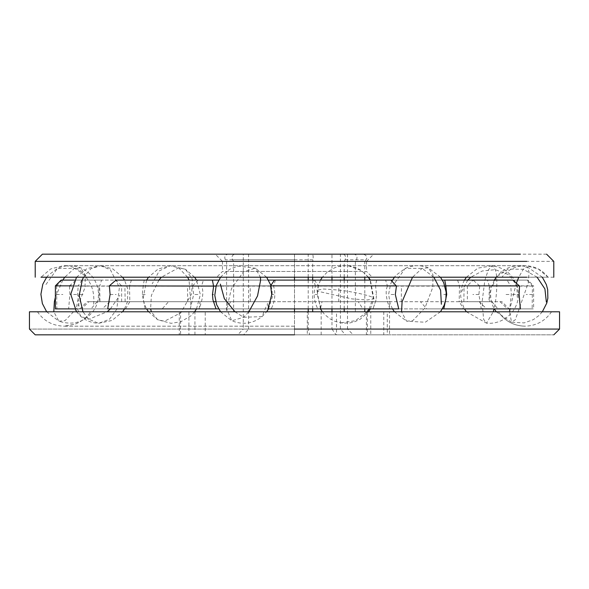 <?xml version="1.0" encoding="UTF-8"?>
<svg xmlns="http://www.w3.org/2000/svg" width="589" height="589" viewBox="0 0 589 589"><rect width="100%" height="100%" fill="white"/><g stroke="black" fill="none" stroke-linecap="round" stroke-linejoin="round"><path stroke-width="0.44" stroke-dasharray="2.94 2.21" d="M194.937 334.832L194.937 311.787L180.565 311.787L180.565 334.832L553.785 334.832L243.603 334.832L248.595 329.074L559.55 329.074L294.5 329.074L308.216 329.074L309.711 334.832L294.5 334.832L294.5 329.074L243.294 329.074L237.728 334.832M233.619 261.369L312.693 261.369L313.024 259.786C313.37 256.833 313.134 254.963 312.325 254.168L234.864 254.168C232.147 254.963 231.367 256.833 232.522 259.786L233.619 261.369L233.619 311.787L294.5 311.787L294.5 334.832L35.215 334.832L307.303 334.832L307.303 311.787L37.46 311.787L336.51 311.787L336.51 334.832L309.711 334.832M248.595 329.074L248.595 254.168L308.216 254.168L308.216 277.213M308.216 280.092L308.216 308.908M308.216 311.787L308.216 329.074M312.693 308.908L312.693 280.092M312.693 277.213L312.693 261.369M312.325 254.168L308.216 254.168M248.595 254.168L234.864 254.168M294.5 311.787L29.45 311.787L551.54 311.787L226.603 311.787L226.603 261.369L225.373 259.786C224.085 256.833 224.954 254.963 227.98 254.168L243.294 254.168L243.294 329.074M227.98 254.168L294.5 254.168L294.5 277.213M294.5 280.092L294.5 308.908M294.5 261.369L226.603 261.369M294.5 329.074L29.45 329.074L294.5 329.074L294.5 254.168L243.294 254.168M307.303 334.832L387.282 334.832L387.282 311.787L336.51 311.787M331.982 311.787L331.982 329.074L347.51 329.074L353.275 334.832L345.397 334.832L340.405 329.074L340.405 254.168L354.136 254.168C356.853 254.963 357.633 256.833 356.478 259.786L355.381 261.369L355.381 311.787L389.528 311.787L389.528 334.832L336.51 334.832M307.303 311.787L370.761 311.787L370.761 334.832L367.381 334.832L367.381 311.787L344.204 311.787L364.797 311.787M194.937 311.787L226.603 311.787M188.914 311.787L179.262 311.787L179.262 334.832L188.914 334.832L188.914 311.787L205.237 311.787L205.237 334.832L188.914 334.832M233.619 311.787L205.237 311.787M344.204 277.213L344.204 261.369L364.797 261.369L364.797 277.213M344.204 308.908L344.204 280.092M344.204 261.369L345.102 259.786C346.052 256.833 345.412 254.963 343.196 254.168L331.982 254.168L331.982 277.213M331.982 254.168L347.51 254.168L347.51 329.074M343.196 254.168L363.361 254.168C366.748 255.449 367.654 257.319 366.063 259.786L364.797 261.369M331.982 280.092L331.982 308.908M243.603 334.832L205.237 334.832M331.982 329.074L336.061 334.832M120.289 280.092L468.711 280.092L115.878 280.092L121.643 285.856L467.357 285.856L473.122 280.092L468.711 280.092M463.087 285.856L125.913 285.856M270.52 286.107L216.03 286.107M218.637 280.092L268.54 280.092M274.489 280.092L275.438 280.092L274.489 280.092M272.81 286.107L273.554 286.107C275.814 293.697 275.019 301.296 271.168 308.908M213.63 286.107L213.49 285.672M390.89 280.092L386.384 280.092L390.89 280.092M445.012 286.107L387.488 286.107L385.596 280.092L386.384 280.092M388.225 286.107L396.434 286.107M512.931 280.092L488.222 280.092L527.862 280.092L533.619 285.856L532.427 285.856L532.147 308.908L507.556 308.908L500.098 301.701L489.017 301.701L489.326 286.107L519.527 286.107M489.326 286.107L487.434 280.092L488.222 280.092M376.621 280.092L375.451 285.856L510.803 286.107L507.026 280.092L198.11 280.092L203.404 280.092L201.512 286.107L192.566 286.107L318.399 285.856L317.257 294.5L321.012 308.908L320.445 308.908L321.999 301.701L358.274 301.701L362.883 308.908L372.97 308.908L376.054 299.911L376.526 294.5L375.51 285.672L375.37 286.107L315.446 286.107C313.186 293.697 313.981 301.296 317.832 308.908M460.223 286.107L459.486 286.107L459.177 301.701L479.166 301.701L486.713 308.908L509.706 308.908L511.326 294.5L510.803 286.107M315.446 286.107L313.562 280.092L314.349 280.092M532.419 286.107L490.063 286.107L489.761 301.701L491.881 301.701L388.976 301.701L389.866 308.908C385.95 298.321 385.162 290.723 387.488 286.107M388.976 301.701L267.001 301.701L268.555 308.908L267.988 308.908L398.738 308.908M491.881 301.701L497.948 308.908L520.381 308.908M267.001 301.701L88.902 301.701L200.024 301.701L199.134 308.908C203.05 298.321 203.838 290.723 201.512 286.107M107.713 308.908L216.03 308.908L190.262 308.908L193.678 294.5L192.566 286.107L143.223 286.107L142.273 294.5L145.211 308.908L162.196 308.908L168.564 301.701M97.119 301.701L91.052 308.908L68.618 308.908L69.885 294.5L69.495 285.856L143.223 286.107M55.381 285.856L99.674 286.107L99.983 301.701L99.239 301.701L98.937 286.107L69.473 286.107M109.834 301.701L102.287 308.908L79.294 308.908L77.674 294.5L78.16 285.856L72.072 285.856M109.311 286.107L78.197 286.107M230.726 301.701L226.117 308.908L218.637 308.908L321.012 308.908L190.262 308.908M213.321 301.701L215.692 301.701M467.357 285.856L467.357 301.701L463.087 301.701M362.883 308.908L442.398 308.908L426.804 308.908L420.436 301.701M497.948 308.908L443.789 308.908L463.506 308.908L459.324 301.701L358.274 301.701M442.398 308.908L426.804 308.908M510.84 285.856L532.427 285.856L527 280.092L507.026 280.092M509.706 308.908L533.619 308.908L533.619 285.856M479.166 301.701L501.931 301.701L509.132 308.908L486.713 308.908M479.689 286.107L478.909 294.5L481.287 308.908L463.506 308.908M376.054 299.911L372.992 308.908L481.287 308.908M200.024 301.701L321.999 301.701M68.618 308.908L145.211 308.908M91.052 308.908L162.196 308.908M56.581 286.107L56.853 308.908L81.444 308.908L88.902 301.701L87.069 301.701L79.868 308.908L102.287 308.908M79.294 308.908L74.604 308.908M55.381 308.908L56.853 308.908M125.494 308.908L129.823 301.701L129.514 286.107L124.897 286.107L125.155 301.701M226.117 308.908L218.637 308.908M392.495 280.092L442.398 280.092M192.64 285.856L198.11 280.092L76.069 280.092L101.566 280.092L99.674 286.107M69.495 285.856L76.069 280.092L100.778 280.092L61.138 280.092M74.604 280.092L131.406 280.092L129.514 286.107M318.48 286.107L316.19 286.107M314.511 280.092L318.399 285.856M479.637 285.856L473.048 280.092M144.246 280.092L143.156 285.856M62 280.092L56.573 285.856M81.974 280.092L78.16 285.856M364.186 277.213L224.814 277.213L372.285 277.213L366.527 271.455L222.473 271.455L216.715 277.213L224.814 277.213M229.975 271.455L359.025 271.455M546.585 254.168L68.655 254.168M62.198 261.369L553.785 261.369M223.518 254.168L365.482 254.168L215.272 254.168L222.473 261.369L359.025 261.369L229.975 261.369M553.785 277.213L67.36 277.213M480.337 277.213L501.931 277.213C507.615 269.946 515.11 266.103 524.401 265.698L63.185 265.705L50.728 268.945L40.972 277.213M521.64 277.213L548.028 277.213L538.287 268.945L525.83 265.705L64.024 265.691C73.551 265.933 81.23 269.777 87.069 277.213L108.663 277.213M365.482 254.168L373.728 254.168L366.527 261.369L359.025 261.369M232.522 259.786L313.024 259.786M294.5 259.786L225.373 259.786M345.102 259.786L366.063 259.786M366.424 311.787L366.424 334.832M321.174 334.832L321.174 311.787M383.763 311.787L383.763 334.832M391.133 294.5L395.322 294.5M401.3 301.701L401.462 286.107M512.415 294.5L519.115 294.5M506.047 294.5L511.326 294.5M463.845 301.701L464.103 286.107M375.76 294.5L376.526 294.5M338.727 301.701L338.793 286.107M197.867 294.5L193.678 294.5M187.7 301.701L187.538 286.107M76.585 294.5L69.885 294.5M82.953 294.5L77.674 294.5M250.273 301.701L250.207 286.107M271.743 294.5L273.937 294.5M110.091 294.5L116.151 294.5M56.463 294.5L62.839 294.5M142.273 294.5L145.233 294.5M317.257 294.5L315.063 294.5M478.909 294.5L472.849 294.5M532.537 294.5L526.161 294.5M446.727 294.5L443.767 294.5M148.502 311.787L157.602 319.709L164.486 321.233L180.808 312.781L191.712 293.624L192.286 279.105L185.498 269.291L178.622 267.767L161.349 277.213M158.934 280.092L151.395 295.376L150.607 308.908M187.641 277.213L178.622 267.767L170.295 265.72L159.251 270.911L152.22 283.802M194.598 311.787L190.983 315.77L180.771 321.793L171.082 323.309L157.602 319.709L151.358 311.787M190.88 305.198L189.062 280.092M46.664 311.787L58.856 321.189L65.033 320.637L77.255 307.885L85.059 287.292L85.272 274.82L80.575 267.811L74.398 268.363L64.761 277.213M62.802 280.092L55.381 297.209M93.644 304.241C95.072 287.785 88.652 275.829 74.398 268.363L57.464 268.429L45.787 284.759M46.664 277.213L48.224 275.313L57.464 268.429C65.062 265.006 72.771 264.8 80.575 267.811C91.14 272.619 97.097 280.754 98.437 292.232C98.797 299.256 97.207 305.345 93.666 310.506C84.787 322.198 73.183 325.754 58.856 321.189L53.798 311.787M122.6 277.213L112.867 268.952L100.513 265.705L110.386 269.762L119.398 287.432L116.784 309.247L109.311 319.437L98.591 323.295L88.725 319.238L82.99 311.787M79.162 293.823L76.518 306.987L80.818 316.389L88.725 319.238L107.183 311.787M110.393 308.908L119.942 295.177M76.504 277.213L87.054 268.54L100.513 265.705L90.883 268.739L83.572 277.213M266.64 277.213L255.361 268.209L243.581 271.713L231.543 288.441L226.566 308.724L231.816 320.791L243.596 317.287L248.852 311.787M234.952 311.787L243.596 317.287L262.061 316.61L266.832 304.911M220.544 277.213L226.625 271.212L231.33 268.429L238.501 266.14L255.361 268.209L260.441 277.213M466.4 311.787L486.514 323.162L483.621 319.348L482.089 301.966L484.865 280.209L488.355 269.784L492.382 265.838L495.275 269.652C497.801 275.608 497.116 297.136 494.024 308.791L494.002 308.908M517.289 297.349L516.884 285.709L508.94 274.783L495.275 269.652L482.281 270.977L470.78 277.213M467.799 280.092L461.607 291.651M466.4 277.213L477.9 268.105L492.382 265.838C504.53 267.664 512.695 274.29 516.884 285.709C523.673 306.037 506.253 325.143 486.514 323.162L493.258 311.787M320.46 280.092L316.919 290.23L317.648 291.202L351.847 298.895L367.293 299.992L373.905 298.77L373.168 297.798C371.225 295.774 352.421 291.54 338.977 290.105L323.53 289.008L316.919 290.23L320.46 308.908M369.119 308.908L373.168 297.798L370.12 280.092M368.316 277.213L361.653 270.704L349.645 266.221M341.171 322.779L355.454 320.711L367.109 311.787M394.402 311.787L406.587 321.189L412.764 320.637L424.986 307.885L432.79 287.292L433.003 274.82L428.306 267.811L422.129 268.363L412.491 277.213M433.872 277.213L422.129 268.363L405.195 268.429L393.518 284.759M440.498 311.787L425.251 322.235L406.587 321.189L401.536 311.787M496.24 311.787L511.524 322.249L515.316 319.746L528.281 282.86L529.069 271.853L527.045 266.751L523.26 269.254L518.776 277.213M516.354 283.147L509.897 308.908M537.116 277.213L523.26 269.254L508.145 269.129L496.49 276.882L492.205 286.931M542.336 311.787L539.075 315.439L533.384 319.621L524.203 322.89L511.524 322.249L509.603 311.787M294.5 326.188L64.024 326.188L75.311 324.112C82.445 320.983 87.54 316.875 90.581 311.787C87.422 316.97 82.364 321.071 75.399 324.083L64.024 326.188L294.5 326.188M37.46 311.787C43.844 321.042 52.693 325.842 64.024 326.188M498.419 311.787C504.626 320.828 513.255 325.621 524.291 326.181L524.939 326.188C513.63 325.827 504.788 321.027 498.419 311.787M551.54 311.787C545.156 321.042 536.307 325.842 524.976 326.188M364.797 280.092L364.797 308.908M275.438 280.092L273.554 286.107M457.594 280.092L459.486 286.107M216.008 308.908L212.946 299.911M121.643 301.701L121.643 285.856M222.473 261.369L222.473 271.455M548.028 277.213C542.189 269.777 534.51 265.933 524.976 265.691M366.527 261.369L366.527 271.455M194.598 277.213L185.498 269.291L170.295 265.72L158.073 269.04L148.502 277.213M146.602 280.092L143.083 298.895L144.732 305.021L146.602 308.908M196.505 308.908L200.363 294.655L196.505 280.092M76.504 311.787L80.818 316.389C85.942 320.696 91.862 323 98.591 323.295L112.013 320.475L122.6 311.787M124.5 308.908L127.43 301.774L127.894 289.309L124.5 280.092M220.544 311.787L231.816 320.791C242.793 325.135 252.88 323.744 262.061 316.61L266.64 311.787M268.54 308.908L272.28 297.077L272.081 290.215L270.933 285.437M464.5 280.092L463.028 283.014L460.929 290.384L460.672 295.899L461.835 302.731L464.5 308.908M368.456 277.213L361.653 270.704L356.36 267.855L351.294 266.294L345.772 265.691L339.676 266.265L334.567 267.811L326.91 272.42L322.36 277.213M370.363 308.908L373.905 298.77L370.363 280.092M322.36 311.787L324.9 314.732L330.37 319.076L334.913 321.329L342.732 323.184L349.52 323.015L354.74 321.756L360.232 319.209L368.456 311.787M440.498 277.213L428.306 267.811C420.502 264.8 412.793 265.006 405.195 268.429L395.955 275.313L394.402 277.213M391.876 281.233L390.544 284.192L388.637 294.279L390.095 303.549L392.495 308.908M542.336 277.213L527.045 266.751C514.742 263.968 504.559 267.347 496.49 276.882L496.24 277.213M494.333 280.092L491.491 286.909L490.549 292.402L490.806 298.837L492.684 305.566L494.333 308.908"/><path stroke-width="0.88" d="M294.5 334.832L35.215 334.832L294.5 334.832M294.5 329.074L559.55 329.074L294.5 329.074M294.5 311.787L559.55 311.787L29.45 311.787L294.5 311.787L294.5 308.908M308.216 277.213L308.216 280.092M308.216 308.908L308.216 311.787M312.693 311.787L312.693 308.908M312.693 280.092L312.693 277.213M294.5 277.213L294.5 280.092M344.204 311.787L344.204 308.908M344.204 280.092L344.204 277.213M331.982 277.213L331.982 280.092M331.982 308.908L331.982 311.787M216.03 286.107L109.363 285.856L110.091 294.5L107.713 308.908L216.03 308.908L212.946 299.911L212.474 294.5L213.63 286.107M109.363 285.856L115.952 280.092L218.637 280.092M268.54 280.092L392.495 280.092M212.379 280.092L213.49 285.672M396.36 285.856L270.601 285.856L271.743 294.5L267.988 308.908L398.738 308.908L395.322 294.5L396.434 286.107L390.89 280.092M519.505 285.856L445.844 285.856L446.727 294.5L443.789 308.908L520.381 308.908L519.115 294.5L519.527 286.107L512.931 280.092L442.398 280.092M218.637 308.908L216.03 308.908M443.789 308.908L442.398 308.908M72.072 285.856L55.381 285.856L55.381 308.908L74.604 308.908M55.381 285.856L61.138 280.092L74.604 280.092M215.692 301.701L213.321 301.701M445.777 286.107L445.012 286.107M445.844 285.856L444.754 280.092M270.601 285.856L274.489 280.092M526.802 261.369L35.215 261.369L42.415 254.168L520.345 254.168M40.972 277.213L526.802 277.213M213.24 294.5L212.474 294.5M446.727 294.5L446.256 294.5M161.349 277.213L158.934 280.092M151.358 311.787L150.607 308.908M189.062 280.092L187.641 277.213M64.761 277.213L62.802 280.092M55.381 297.209L54.372 301.708L53.798 311.787M82.99 311.787L79.206 295.509L82.32 279.753L83.572 277.213M107.183 311.787L110.393 308.908M248.852 311.787L257.526 295.95L260.61 280.276L260.441 277.213M220.345 284.089L224.343 298.652L234.952 311.787M470.78 277.213L467.799 280.092M493.258 311.787L494.002 308.908M370.12 280.092L368.316 277.213M367.109 311.787L369.119 308.908M412.491 277.213L402.103 301.708L401.536 311.787M441.375 304.241L440.601 290.171L433.872 277.213M518.776 277.213L516.354 283.147M509.603 311.787L509.897 308.908M546.364 302.069L544.921 288.956L537.116 277.213M553.785 334.832L559.55 329.074L559.55 311.787M364.797 277.213L364.797 280.092M364.797 308.908L364.797 311.787M29.45 311.787L29.45 329.074L35.215 334.832M546.585 254.168L553.785 261.369L553.785 277.213M35.215 277.213L35.215 261.369M148.502 277.213L146.602 280.092M146.602 308.908L148.502 311.787M194.598 311.787L196.505 308.908M196.505 280.092L194.598 277.213M46.664 277.213L42.813 284.192L40.906 294.279L42.364 303.549L46.664 311.787M122.6 311.787L124.5 308.908M124.5 280.092L122.6 277.213M76.504 277.213L70.746 294.294L76.504 311.787M266.64 311.787L268.54 308.908M270.933 285.437L266.64 277.213M220.544 277.213L216.2 285.569L214.794 295.354L216.634 304.668L220.544 311.787M466.4 277.213L464.5 280.092M464.5 308.908L466.4 311.787M322.36 277.213L320.46 280.092M370.363 280.092L368.456 277.213M320.46 308.908L322.36 311.787M368.456 311.787L370.363 308.908M394.402 277.213L391.876 281.233M392.495 308.908L394.402 311.787M440.498 311.787L444.216 305.154L445.888 299.087L446.167 292.232L443.664 282.551L440.498 277.213M496.24 277.213L494.333 280.092M494.333 308.908L496.24 311.787M542.336 311.787L546.798 303.055L547.858 298.159L547.667 289.56L546.327 284.553L542.336 277.213"/></g></svg>
